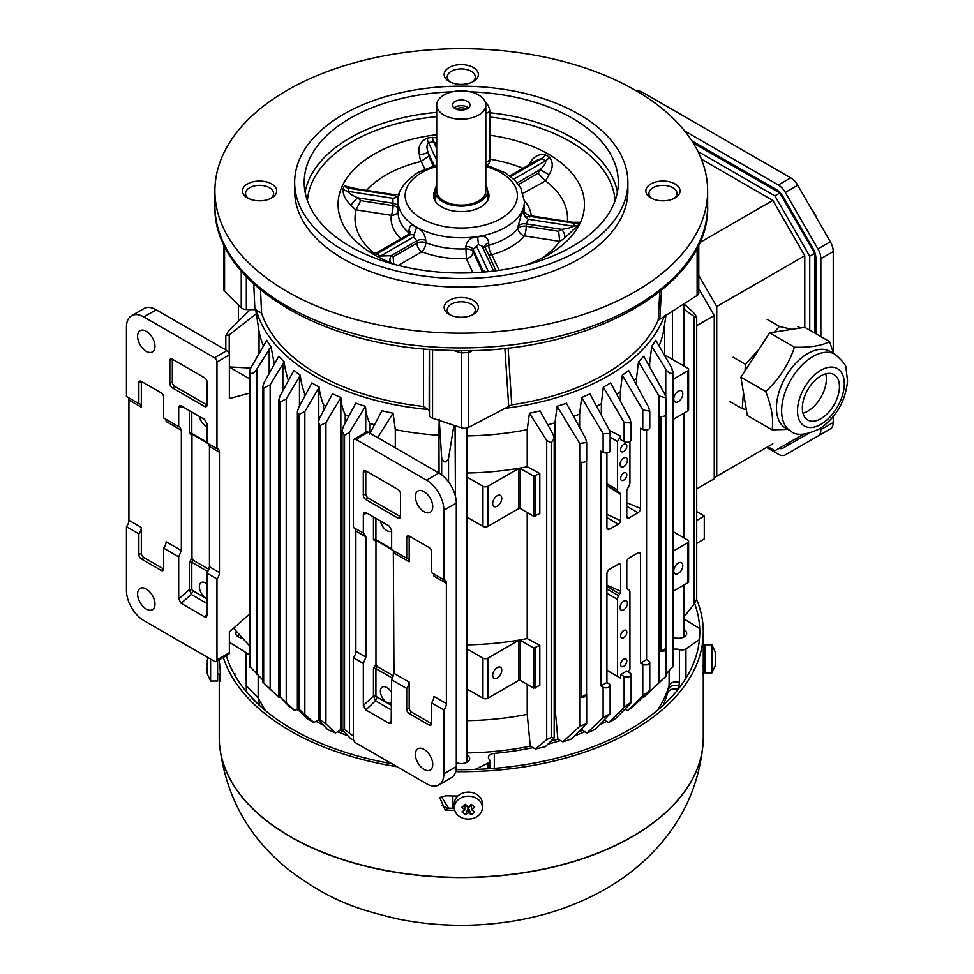 <?xml version="1.0" encoding="UTF-8"?>
<svg xmlns="http://www.w3.org/2000/svg" width="974" height="974" viewBox="0 0 974 974"><rect width="100%" height="100%" fill="white"/><g stroke="black" fill="none" stroke-linecap="round" stroke-linejoin="round"><path stroke-width="1.46" d="M216.971 659.897A3.506 2.021 60 0 1 216.24 661.504L228.647 654.345A3.506 2.021 -120 0 0 229.365 652.738L216.971 659.897L216.971 578.946L206.999 573.187L206.999 615.239L206.488 616.786L204.54 616.822L206.999 614.351M206.999 573.187L209.447 566.771L209.447 446.494L208.753 443.998M216.971 578.946A7.013 4.054 120 0 0 219.442 572.554L219.442 452.265A7.013 4.054 120 0 0 217.993 449.051A7.013 4.054 120 0 0 216.971 448.734L206.999 442.987L206.999 423.848L204.54 419.417L181.127 405.902L179.898 405.586L178.692 407.449L178.692 426.649L179.886 427.062L181.347 430.277L181.347 550.553L178.692 556.848L178.692 598.949L189.406 589.599L191.281 594.444L192.949 590.768L191.793 589.647L189.406 589.599L189.406 562.266A1.753 1.011 180 0 1 191.793 562.315L193.205 560.269L208.996 569.388M206.999 442.22L191.793 433.442L193.205 434.258L191.963 434.964L189.406 433.393L189.406 410.675M189.406 562.266L191.963 558.114L191.963 434.964M191.963 558.114L193.205 560.269M249.527 393.167L229.365 398.561L229.365 354.889A3.506 2.021 -120 0 0 226.893 350.603L156.205 309.793A24.557 14.172 -120 0 0 143.933 308.575L131.527 315.734A24.557 14.172 60 0 0 126.437 326.972L126.437 396.479L138.844 403.638L138.844 382.819A3.506 2.021 60 0 1 139.574 381.211A3.506 2.021 60 0 1 141.327 381.382L141.327 407.156L128.921 399.997L128.921 520.286A7.013 4.054 -60 0 1 126.437 526.678L126.437 590.451A24.557 14.172 60 0 0 143.799 620.523L214.487 661.334A3.506 2.021 60 0 0 216.24 661.504M128.921 520.286L141.327 527.445L141.327 553.22A3.506 2.021 -120 0 0 143.799 557.518L163.644 568.974L163.644 548.155A7.013 4.054 120 0 0 166.128 541.763L181.347 550.553M249.527 614.107L229.365 631.98L229.365 652.738M229.365 367.113L249.527 378.752M206.999 583.828A9.119 5.26 -120 0 0 201.253 582.549A9.119 5.26 -120 0 0 199.353 586.725A9.119 5.26 -120 0 0 206.999 598.462M199.5 416.507A9.119 5.26 -120 0 0 206.999 426.624M172.325 387.835L204.564 406.45L207.048 405.014L174.809 386.398L172.325 387.835A3.506 2.021 60 0 1 169.841 383.537L172.325 382.1A3.506 2.021 -120 0 0 174.809 386.398M204.564 406.45A3.506 2.021 60 0 0 206.318 406.621A3.506 2.021 60 0 0 207.048 405.014L207.048 382.1A3.506 2.021 60 0 0 204.564 377.802L172.325 359.187L172.325 382.1M206.999 603.527L191.281 594.444L181.127 603.308L204.54 616.822M216.971 448.734L216.971 362.06L229.365 354.889M181.347 430.277L166.128 421.474A7.013 4.054 120 0 0 165.458 419.003M138.844 382.819L141.327 381.382L161.16 392.839A3.506 2.021 60 0 1 163.644 397.136L163.644 417.956L178.692 426.649M178.692 556.848L163.644 548.155M163.644 568.974A3.506 2.021 60 0 1 162.914 570.581A3.506 2.021 60 0 1 161.16 570.399L163.644 568.974M141.327 527.445A7.013 4.054 -60 0 1 138.844 533.837L138.844 554.656A3.506 2.021 60 0 0 141.327 558.942L161.16 570.399M138.844 533.837L126.437 526.678M128.251 397.526A7.013 4.054 -60 0 1 128.921 399.997M138.844 403.638A7.013 4.054 -60 0 1 139.866 403.954A7.013 4.054 -60 0 1 141.327 407.156M131.527 315.734A24.557 14.172 60 0 1 143.799 316.952L214.487 357.762A3.506 2.021 60 0 1 216.971 362.06M146.283 351.31A12.272 7.086 60 0 1 138.259 340.498A12.272 7.086 60 0 1 140.146 330.661A12.272 7.086 60 0 1 152.419 337.747A12.272 7.086 60 0 1 152.419 351.918A12.272 7.086 60 0 1 146.283 351.31M169.841 360.623A3.506 2.021 60 0 1 170.572 359.016A3.506 2.021 60 0 1 172.325 359.187L169.841 360.623L169.841 383.537M181.127 603.308L178.692 598.949M146.283 609.067A12.272 7.086 60 0 1 138.259 598.243A12.272 7.086 60 0 1 140.146 588.406A12.272 7.086 60 0 1 152.419 595.491A12.272 7.086 60 0 1 152.419 609.675A12.272 7.086 60 0 1 146.283 609.067M229.219 353.83L229.219 334.922L225.834 335.543L228.342 331.306L250.221 309.598M250.659 368.184L266.742 340.279A206.123 118.998 -0 0 0 271.015 346.695L256.783 369.195C254.482 372.75 252.242 374.053 250.038 373.127L249.539 371.654L250.659 368.184M340.912 397.526L325.937 422.667L320.044 425.577L318.425 422.302L319.557 418.15L332.475 393.825L340.912 397.526C342.337 403.163 340.194 402.895 345.234 414.997A203.432 117.452 0 0 0 348.887 416.434M320.483 720.139L325.937 723.889L335.446 732.959A213.464 123.235 180 0 1 327.581 729.489L318.425 719.81L320.483 720.139L320.483 425.772M271.015 346.695L274.327 364.215M696.702 488.887L714.246 478.758L714.246 315.515L698.772 288.718M256.174 309.793A207.608 119.863 0 0 0 429.023 409.579M503.68 408.508A207.608 119.863 0 0 0 664.499 315.661M255.687 309.732L255.943 311.388A206.123 118.998 -0 0 0 256.332 313.652L259.06 331.404A203.432 117.452 0 0 0 263.455 345.953M284.189 361.817L270.151 384.852L263.394 388.358L262.822 386.629L263.942 382.94L278.771 356.241A206.123 118.998 0 0 0 284.189 361.817C284.578 366.492 285.93 372.652 288.231 380.298A203.432 117.452 0 0 0 288.438 380.481M300.333 375.27L286.234 398.914L279.708 402.238L278.832 400.01L279.964 396.126L293.929 370.388A206.123 118.998 0 0 0 300.333 375.27C300.674 380.25 302.074 386.301 304.545 393.411A203.432 117.452 -0 0 0 305.799 394.287M319.253 387.165L304.85 411.515L298.616 414.632L297.387 411.892L298.519 407.85L311.875 382.904L319.253 387.165C319.472 392.108 320.909 398.049 323.551 404.977A203.432 117.452 -0 0 0 325.961 406.231M365.433 406.268L349.532 432.346L344.528 435.195L342.02 431.226L343.14 426.989L355.778 403.151A206.123 118.998 0 0 0 365.433 406.268L365.725 408.52C365.311 410.772 366.638 415.728 369.694 423.41A203.432 117.452 0 0 0 374.734 424.822M369.475 434.258L381.954 410.748A206.123 118.998 0 0 0 393.082 413.219L395.31 429.631A203.432 117.452 -0 0 0 438.945 435.268L439.201 419.234L441.672 457.585C443.426 463.052 445.715 463.332 448.539 458.437L448.539 481.911M455.053 425.699L455.455 496.411M467.057 435.926A203.432 117.452 -0 0 0 527.226 429.631L529.442 413.219A206.123 118.998 0 0 0 540.01 410.894L553.049 434.258L554.182 438.531L551.211 443L546.694 440.455L529.442 413.219M547.79 424.822A203.432 117.452 0 0 0 555.01 422.765L557.091 406.268A206.123 118.998 0 0 0 566.466 403.248L585.557 438.361L586.677 442.525L579.713 443.413L557.091 406.268M573.637 416.434A203.432 117.452 0 0 0 579.615 414.06L581.612 397.526A206.123 118.998 0 0 0 589.927 393.886L608.908 429.193L610.126 433.491L603.113 433.625L581.612 397.526M596.563 406.231A203.432 117.452 0 0 0 601.348 403.699L603.32 387.141A206.123 118.998 -0 0 0 610.625 382.928L630.02 419.027L631.14 423.045L624.115 422.436L603.32 387.141M616.725 394.287A203.432 117.452 -0 0 0 620.328 391.743L622.301 375.197A206.123 118.998 0 0 0 628.607 370.4L648.647 407.339L649.768 411.198L642.767 409.896L622.301 375.197M634.086 380.481A203.432 117.452 0 0 0 636.509 378.18L638.518 361.646A206.123 118.998 -0 0 0 643.753 356.241L664.852 394.263L665.96 397.916L659.008 395.955L638.518 361.646M648.404 364.58A203.432 117.452 -0 0 0 649.658 362.852L651.752 346.367A206.123 118.998 -0 0 0 655.782 340.279L671.865 368.184L672.669 372.884C670.611 374.174 668.31 372.945 665.753 369.195L651.752 346.367M659.081 345.953A203.432 117.452 -0 0 0 663.915 328.871L666.082 314.675M233.614 628.218L249.527 645.786M250.732 368.062L229.365 366.93M259.06 331.404L259.06 353.562M256.332 313.652L229.219 334.922M664.852 677.271L644.009 697.092L643.242 696.678M627.682 710.582L642.767 695.862L648.647 691.357L633.709 706.053A213.464 123.235 180 0 1 627.682 710.582L624.967 709.121M608.689 722.538L624.115 707.453C629.545 702.911 631.517 701.779 630.02 704.044L615.641 718.52A213.464 123.235 180 0 1 608.689 722.538L604.245 720.139M587.078 732.959L603.113 717.643L610.126 713.759L594.944 729.489A213.464 123.235 180 0 1 587.078 732.959L582.355 730.415L582.196 728.54M578.799 731.876A207.121 119.583 -0 0 0 582.355 730.415M562.765 741.823L579.713 726.434L586.665 723.572L571.58 738.913A213.464 123.235 180 0 1 562.765 741.823L557.871 739.181L555.01 707.501L555.01 422.765M551.491 741.044A207.121 119.583 0 0 0 557.871 739.181M535.481 748.957L546.694 739.656L551.211 737.379L554.182 737.842L545.343 746.693A213.464 123.235 180 0 1 535.481 748.957L530.27 746.157L527.226 714.368L527.226 684.369M467.057 752.939A207.121 119.583 0 0 0 530.27 746.157M353.55 739.802A213.464 123.235 180 0 1 350.957 738.913L342.02 729.575L344.528 729.563L353.379 736.052M342.02 711.884L340.169 730.415A207.121 119.583 -0 0 0 343.737 731.876M340.169 730.415L335.446 732.959M318.474 720.029L313.835 722.538A213.464 123.235 180 0 1 306.895 718.52L298.519 710.095L297.387 708.622L299.018 709.23L313.835 722.538M297.63 709.096L294.842 710.582A213.464 123.235 180 0 1 288.828 706.053L280.049 696.86L294.842 710.582M279.295 696.678L278.515 697.092L263.942 683.139M696.702 511.594L704.275 515.964L696.702 520.493M684.065 304.058L693.305 312.301L696.69 316.964L694.194 316.611L694.194 604.05L696.702 599.107L696.702 316.964M714.246 315.515L696.702 325.645M694.194 316.611L684.065 309.294M684.065 616.786L694.194 604.05M664.694 355.693A203.432 117.452 0 0 0 664.706 355.607L664.706 323.709M664.706 354.926L687.583 368.135A3.506 2.021 180 0 1 688.606 369.572A3.506 2.021 180 0 1 687.583 371.009L672.997 379.422M672.997 419.514L687.583 411.101A3.506 2.021 0 0 0 688.606 409.664L688.606 369.572M678.281 401.653A6.404 3.701 -60 0 1 675.079 401.97A6.404 3.701 -60 0 1 675.079 394.58A6.404 3.701 -60 0 1 681.483 390.878A6.404 3.701 -60 0 1 682.457 396.004A6.404 3.701 -60 0 1 678.281 401.653M672.997 531.561L687.583 539.973A3.506 2.021 180 0 1 688.606 541.41A3.506 2.021 180 0 1 687.583 542.835L672.997 551.26M672.997 591.352L687.583 582.927A3.506 2.021 -0 0 0 688.606 581.502L688.606 541.41M678.281 573.479A6.404 3.701 -60 0 1 675.079 573.796A6.404 3.701 -60 0 1 675.079 566.405A6.404 3.701 -60 0 1 681.483 562.716A6.404 3.701 -60 0 1 682.457 567.842A6.404 3.701 -60 0 1 678.281 573.479M649.658 366.833L649.658 362.852M636.509 384.949L636.509 378.18M646.566 430.033L646.566 659.593L648.647 660.896A4.164 2.411 180 0 1 649.768 662.527A4.164 2.411 180 0 1 647.26 664.743A4.164 2.411 180 0 1 642.767 664.292L640.515 663.087L640.515 554.182A79.88 46.119 -60 0 1 640.49 554.267A3.506 2.021 120 0 0 639.772 552.66A3.506 2.021 120 0 0 638.019 552.842L629.18 557.944A3.506 2.021 120 0 0 626.781 561.438L626.781 587.675A5.26 3.032 120 0 0 627.792 589.221L628.827 589.818A5.26 3.032 -60 0 1 629.922 592.229L629.922 669.199L628.327 671.963M623.713 444.387A4.383 2.532 120 0 0 620.852 448.259A4.383 2.532 120 0 0 621.522 451.766A4.383 2.532 120 0 0 625.905 449.233A4.383 2.532 120 0 0 625.905 444.168A4.383 2.532 120 0 0 623.713 444.387M623.713 457.999A5.26 3.032 120 0 0 620.28 462.626A5.26 3.032 120 0 0 621.083 466.85A5.26 3.032 120 0 0 626.343 463.807A5.26 3.032 120 0 0 626.343 457.731A5.26 3.032 120 0 0 623.713 457.999M623.713 473.023A4.383 2.532 120 0 0 620.852 476.895A4.383 2.532 120 0 0 621.522 480.401A4.383 2.532 120 0 0 625.905 477.869A4.383 2.532 120 0 0 625.905 472.816A4.383 2.532 120 0 0 623.713 473.023M623.713 601.189A5.26 3.032 120 0 0 620.28 605.828A5.26 3.032 120 0 0 621.083 610.041A5.26 3.032 120 0 0 626.343 606.997A5.26 3.032 120 0 0 626.343 600.921A5.26 3.032 120 0 0 623.713 601.189M623.713 630.543A4.383 2.532 120 0 0 620.852 634.403A4.383 2.532 120 0 0 621.522 637.921A4.383 2.532 120 0 0 625.905 635.389A4.383 2.532 120 0 0 625.905 630.324A4.383 2.532 120 0 0 623.713 630.543M623.713 659.179A4.383 2.532 120 0 0 620.852 663.051A4.383 2.532 120 0 0 621.522 666.557A4.383 2.532 120 0 0 625.905 664.024A4.383 2.532 120 0 0 625.905 658.96A4.383 2.532 120 0 0 623.713 659.179M606.912 452.922L606.912 527.908A70.895 40.932 -60 0 1 606.936 527.823A3.506 2.021 120 0 0 607.666 529.43A3.506 2.021 120 0 0 609.42 529.259L618.259 524.158A3.506 2.021 120 0 0 620.645 520.652L620.645 494.415A5.26 3.032 120 0 0 619.647 492.868L618.612 492.272A5.26 3.032 -60 0 1 617.516 489.861L617.516 441.526L620.645 436.108L620.645 439.724L624.115 441.587A4.176 2.411 -0 0 0 628.632 442.038A4.176 2.411 -0 0 0 631.14 439.822L631.14 423.106M600.873 685.976L606.912 682.482L608.908 683.724A4.164 2.411 180 0 1 610.126 685.416A4.164 2.411 180 0 1 607.618 687.632A4.164 2.411 180 0 1 603.113 687.181L600.873 685.976L600.873 451.132L603.113 452.338A4.164 2.411 0 0 0 607.618 452.788A4.164 2.411 0 0 0 610.126 450.585L610.126 433.795M620.645 674.556L626.781 671.013L630.02 673.01A4.176 2.411 180 0 1 631.14 674.653A4.176 2.411 180 0 1 628.632 676.869A4.176 2.411 180 0 1 624.115 676.419L620.645 674.556L620.645 678.196L617.516 676.37L617.516 599.387A5.26 3.032 -60 0 1 618.612 595.723L619.647 593.921A5.26 3.032 120 0 0 620.645 591.218L620.645 564.981A3.506 2.021 120 0 0 620.012 564.08A3.506 2.021 120 0 0 618.259 564.25L609.42 569.352A3.506 2.021 120 0 0 606.936 573.649A70.895 40.932 -60 0 1 606.912 573.589L606.912 682.482M640.515 663.087L646.566 659.593M629.922 441.526L629.922 482.702A5.26 3.032 -60 0 1 628.827 486.367L627.792 488.169A5.26 3.032 120 0 0 626.781 490.872L626.781 517.109A3.506 2.021 120 0 0 627.426 518.022A3.506 2.021 120 0 0 629.18 517.839L638.019 512.75A3.506 2.021 120 0 0 640.49 508.452A79.88 46.119 -60 0 1 640.515 508.513L640.515 428.243L642.767 429.449A4.164 2.411 -0 0 0 647.26 429.899A4.164 2.411 -0 0 0 649.768 427.696L649.768 411.308M609.42 529.259L606.912 527.811M601.348 415.131L601.348 403.699M606.912 514.309L620.645 520.652M620.645 494.415L606.912 485.685M606.912 485.527L619.647 492.868M617.516 441.526L610.126 437.253M609.541 430.557L620.645 436.108M620.328 400.996L620.328 391.743M626.781 502.669L640.49 508.452M579.615 427.416L579.615 414.06M554.182 707.745A203.432 117.452 -0 0 0 555.01 707.501M467.057 517.182L482.97 526.374A3.506 2.021 -0 0 0 487.925 526.374L518.801 508.538L520.299 508.538L533.691 516.269L539.815 513.59L539.815 473.498L527.226 466.716L527.226 429.631M467.057 689.008L482.97 698.2A3.506 2.021 0 0 0 487.925 698.2L518.801 680.376L520.299 680.376L533.691 688.107L539.815 685.428L539.815 645.336L527.226 638.554L527.226 512.543M467.057 720.663A203.432 117.452 0 0 0 527.226 714.368M467.057 644.849A203.432 117.452 -0 0 0 527.226 638.554M467.057 473.011A203.432 117.452 0 0 0 527.226 466.716M539.815 645.336L533.691 648.014L520.299 640.283L518.801 640.283L487.925 658.107A3.506 2.021 180 0 1 482.97 658.107L467.057 648.915M497.227 678.014A6.404 3.701 -60 0 1 494.025 678.33A6.404 3.701 -60 0 1 494.025 670.94A6.404 3.701 -60 0 1 500.429 667.239A6.404 3.701 -60 0 1 501.415 672.364A6.404 3.701 -60 0 1 497.227 678.014M539.815 473.498L533.691 476.176L520.299 468.445L518.801 468.445L487.925 486.269A3.506 2.021 180 0 1 482.97 486.269L467.057 477.09M497.227 506.176A6.404 3.701 -60 0 1 494.025 506.492A6.404 3.701 -60 0 1 494.025 499.102A6.404 3.701 -60 0 1 500.429 495.413A6.404 3.701 -60 0 1 501.415 500.539A6.404 3.701 -60 0 1 497.227 506.176M453.933 425.334L448.539 458.437M439.067 473.096L438.945 435.268M441.672 474.849L441.672 457.585M437.63 472.268A203.432 117.452 0 0 0 438.945 472.353M395.31 429.631L395.31 447.833M393.082 413.219L377.62 437.618M250.659 667.385L262.81 679.937M249.527 666.666L249.527 371.654M279.964 697.335L279.708 402.238M551.211 737.379L551.211 443.012M586.555 460.495L586.555 694.231A4.139 2.386 180 0 1 586.677 694.791A4.139 2.386 180 0 1 581.588 697.116L581.588 462.273A4.139 2.386 -0 0 0 586.677 459.947L586.677 442.878M581.588 697.116L586.555 694.231M620.645 678.196L606.912 670.27M617.516 676.37L606.912 670.246M631.14 674.653L631.14 702.595L630.02 704.044M640.49 554.267L638.481 552.623M649.768 662.527L649.768 690.091L648.647 691.357M606.912 585.155L620.645 591.218M620.645 564.981L619.074 563.934M664.962 677.21L665.96 676.248L665.96 649.013A4.139 2.386 180 0 1 660.871 651.338L660.871 416.495A4.139 2.386 0 0 0 665.96 414.169L665.96 397.916M665.851 414.717L665.851 648.453A4.139 2.386 180 0 1 665.96 649.013M660.871 651.338L665.851 648.453M665.753 674.544L671.865 667.385M672.644 667.251L672.644 372.884M696.702 543.407L704.275 538.878L704.275 515.964M436.717 185.486A26.31 15.182 0 0 0 434.964 190.941A26.31 15.182 0 0 0 442.659 201.679A26.31 15.182 0 0 0 471.331 204.966A26.31 15.182 0 0 0 487.572 190.941A26.31 15.182 0 0 0 485.819 185.486M436.717 105.022L436.717 190.941A24.557 14.172 0 0 0 443.901 200.961A24.557 14.172 0 0 0 470.661 204.041A24.557 14.172 0 0 0 485.819 190.941L485.819 105.022A24.557 14.172 0 0 0 461.262 90.85A24.557 14.172 0 0 0 436.717 105.022A24.557 14.172 0 0 0 443.901 115.042A24.557 14.172 0 0 0 470.661 118.122A24.557 14.172 0 0 0 485.819 105.022M455.065 101.442A8.766 5.065 180 0 1 464.622 100.346A8.766 5.065 180 0 1 470.028 105.022A8.766 5.065 180 0 1 461.262 110.086A8.766 5.065 180 0 1 452.496 105.022A8.766 5.065 180 0 1 455.065 101.442M468.494 107.883A8.766 5.065 0 0 0 455.065 107.164A8.766 5.065 0 0 0 454.03 107.883M465.901 109.319A5.26 3.032 0 0 0 457.549 108.601A5.26 3.032 0 0 0 456.623 109.319M715.233 651.935L715.233 665.692L715.756 661.65M711.933 672.851L704.908 672.851L704.908 644.788L711.933 644.788L711.933 672.851L715.306 665.51M715.33 660.202L715.306 658.814M715.233 657.499L715.756 655.977M572.59 222.242L579.53 222.255A121.726 70.286 180 0 1 578.106 225.335L564.287 238.387A7.013 3.908 55.6 0 0 561.511 229.34C567.063 228.707 571.008 227.66 573.345 226.212A116.77 67.413 0 0 0 574.709 223.253L573.796 222.474M529.418 217.019L529.661 216.289L525.607 217.251L528.285 219.247L526.228 223.886A7.013 4.054 0 0 0 518.095 226.029L522.247 211.273L524.207 210.761M578.106 225.335L573.345 226.212L528.285 219.247M518.095 226.029L518.095 228.403A7.013 4.054 -0 0 1 526.228 226.26L558.674 231.276L561.511 229.34L526.228 223.886L526.228 226.26A7.013 1.485 -81.2 0 1 524.414 235.903A7.013 5.15 40 0 1 518.095 228.403A63.14 36.452 180 0 1 488.765 245.338A7.013 2.496 -105.6 0 0 491.821 254.713L499.09 270.358M558.674 231.276L559.648 241.345L524.414 235.903A70.152 40.506 180 0 1 491.821 254.713A7.013 5.527 155.1 0 1 488.449 254.47M470.186 91.812A157.058 90.679 180 0 1 618.32 182.345A157.058 90.679 180 0 1 521.37 266.121A157.058 90.679 180 0 1 350.214 246.471A157.058 90.679 180 0 1 304.205 182.345A157.058 90.679 180 0 1 350.214 118.231A157.058 90.679 180 0 1 452.338 91.812M627.877 182.345L627.877 190.941A166.603 96.195 180 0 1 461.262 287.123A166.603 96.195 180 0 1 294.659 190.941L294.659 182.345A166.603 96.195 0 0 0 461.262 278.54A166.603 96.195 0 0 0 627.877 182.345A166.603 96.195 0 0 0 579.08 114.335A166.603 96.195 0 0 0 397.514 93.48A166.603 96.195 0 0 0 294.659 182.345M396.868 265.05A123.187 71.114 180 0 1 374.162 254.713A123.187 71.114 180 0 1 374.162 154.136A123.187 71.114 180 0 1 436.717 134.729M489.788 135.24A123.187 71.114 180 0 1 579.786 185.048A123.187 71.114 180 0 1 548.374 254.713A123.187 71.114 180 0 1 525.668 265.05M366.626 190.38A106.251 61.338 180 0 1 386.142 174.882A106.251 61.338 180 0 1 420.646 161.574L419.38 154.72C417.736 146.964 420.318 141.437 427.099 138.15A121.726 70.286 180 0 1 432.432 137.334L436.717 137.918M352.466 188.189L349.191 188.359A7.013 5.503 26.9 0 1 344.431 185.888L357.032 188.895M373.943 253.191A106.251 61.338 180 0 1 355.936 210.226L351.103 205.404C345.502 200.06 342.799 194.581 342.994 188.968A121.726 70.286 180 0 1 344.431 185.888M377.681 252.193L376.841 253.861A7.013 4.139 -58.9 0 1 373.261 254.165C369.243 251.535 369.316 251.365 373.48 253.617M564.287 238.387L559.441 241.698A106.251 61.338 180 0 1 541.934 258.171M518.545 184.488L538.098 173.202L540.168 169.622C544.283 165.763 546.134 162.792 545.683 160.71A7.013 4.139 121.1 0 0 549.275 157.058C553.293 161.964 553.208 167.869 549.044 174.784L545.525 180.896A106.251 61.338 180 0 1 567.367 221.427M528.663 165.02L529.539 163.522C533.509 156.534 538.792 153.624 545.367 154.805A121.726 70.286 180 0 1 549.275 157.058M489.788 159.164A106.251 61.338 180 0 1 522.965 168.319M529.661 216.289L574.709 223.253A7.013 5.564 -157.1 0 0 579.53 222.255M525.607 217.239L522.247 211.273M482.641 272.184A7.013 6.781 45.7 0 0 482.605 269.871L485.417 271.941M485.052 247.652L478.49 244.437L473.145 249.502L473.145 251.876L481.85 270.602L481.874 272.245M472.926 272.769L466.376 258.646L465.864 246.507C466.923 240.335 470.832 237.181 477.601 237.047C484.2 235.124 487.925 237.096 488.765 242.964L488.765 245.338A7.013 4.054 180 0 0 485.247 247.579M478.502 244.425L477.601 237.047M495.462 270.845L495.255 269.153L496.302 270.735M408.922 234.125A7.013 4.736 130.4 0 0 409.031 233.005L409.031 230.631C409.445 224.945 411.978 223.947 416.616 227.612C421.754 229.596 424.822 233.821 425.796 240.31L425.796 242.684A7.013 4.054 0 0 0 416.896 243.171L416.896 240.797L413.573 236.986L414.181 234.49L409.823 234.819L376.841 253.861A116.77 67.413 0 0 0 380.591 256.028L391.073 255.712L393.143 256.88L416.896 243.171A7.013 4.054 -120 0 0 421.864 251.767A70.152 40.506 180 0 0 466.376 258.646A7.013 5.527 -24.9 0 0 473.145 251.876A7.013 4.054 0 0 0 465.864 248.881A63.14 36.452 180 0 1 425.796 242.684A7.013 3.214 -68.6 0 1 421.864 251.767L398.232 265.403M409.823 234.819L408.544 234.369L410.249 232.908M416.616 227.612L414.169 234.478M393.143 256.88L393.679 263.881M425.796 240.31A7.013 4.054 180 0 0 416.896 240.797L391.073 255.712A7.013 5.722 -60.4 0 0 390.671 262.712M413.573 236.986L380.591 256.028A7.013 3.957 -61.1 0 1 377.559 256.6M360.672 200.644L393.119 205.66L392.863 198.294L396.917 197.345L394.239 195.336L349.191 188.359A116.77 67.413 0 0 0 347.815 191.318C348.948 193.327 352.296 195.494 357.835 197.832L360.672 200.644L355.936 210.226M398.196 210.834A7.013 5.71 7.2 0 1 391.304 215.303L356.058 209.848M351.991 188.104L395.237 194.8L399.182 194.057M394.239 195.336L395.261 194.812M398.135 206.281A7.013 4.054 180 0 0 393.119 203.286L357.835 197.832A7.013 1.802 -45.2 0 0 351.103 205.404M392.863 198.294L347.815 191.318A7.013 5.564 22.9 0 1 342.994 188.968M436.717 143.933L433.613 141.79A116.77 67.413 -0 0 0 428.487 142.581C426.649 144.347 426.502 147.573 428.024 152.273L428.791 156.29L420.646 161.574M434.221 165.629L428.024 152.273A7.013 1.071 -10.7 0 1 419.38 154.72M436.717 160.296L428.487 142.581A7.013 1.607 80.4 0 1 427.099 138.15M436.717 148.474L433.613 141.79A7.013 1.351 82 0 1 432.432 137.334M545.525 180.896L523.123 193.302M513.748 179.155L545.683 160.71A116.77 67.413 -0 0 0 541.934 158.543L537.709 159.809L509.84 175.892M538.098 173.202L545.099 180.604M530.404 164.022L529.539 163.522M510.717 176.574L541.934 158.543A7.013 3.957 118.9 0 0 545.367 154.805M517.255 182.856L540.168 169.622L549.044 174.784M652.044 198.562A14.026 8.096 180 0 1 648.915 193.461A14.026 8.096 180 0 1 662.941 185.364A14.026 8.096 180 0 1 676.979 193.461A14.026 8.096 180 0 1 673.85 198.562M675.055 197.929L675.055 197.929A17.118 9.886 0 0 0 675.055 183.952A17.118 9.886 0 0 0 650.839 183.952A17.118 9.886 0 0 0 650.839 197.929A17.118 9.886 0 0 0 675.055 197.929L675.055 197.929M450.365 82.12A14.026 8.096 180 0 1 447.236 77.019A14.026 8.096 180 0 1 455.893 69.531A14.026 8.096 180 0 1 471.185 71.297A14.026 8.096 180 0 1 475.3 77.019A14.026 8.096 180 0 1 472.171 82.12M473.364 67.51A17.118 9.886 0 0 0 449.16 67.51A17.118 9.886 0 0 0 449.16 81.487A17.118 9.886 0 0 0 473.364 81.487A17.118 9.886 0 0 0 473.364 67.51M248.687 198.562A14.026 8.096 180 0 1 245.558 193.461A14.026 8.096 180 0 1 249.661 187.726A14.026 8.096 180 0 1 264.952 185.973A14.026 8.096 180 0 1 273.609 193.461A14.026 8.096 180 0 1 270.492 198.562M247.481 183.952A17.118 9.886 0 0 0 247.481 197.929A17.118 9.886 0 0 0 271.685 197.929A17.118 9.886 0 0 0 271.685 183.952A17.118 9.886 0 0 0 247.481 183.952M450.365 314.992A14.026 8.096 180 0 1 447.236 309.902A14.026 8.096 180 0 1 461.262 301.794A14.026 8.096 180 0 1 475.3 309.902A14.026 8.096 180 0 1 472.171 314.992M449.16 314.371A17.118 9.886 0 0 0 473.364 314.371A17.118 9.886 0 0 0 473.364 300.394A17.118 9.886 0 0 0 449.16 300.394A17.118 9.886 0 0 0 449.16 314.371L449.16 314.371M287.062 90.363A246.361 142.241 0 0 0 214.901 190.941A246.361 142.241 0 0 0 461.262 333.181A246.361 142.241 0 0 0 707.635 190.941A246.361 142.241 0 0 0 635.474 90.363A246.361 142.241 0 0 0 287.062 90.363M698.772 244.389L698.772 293.04A6.161 3.555 180 0 1 697.116 295.463L658.156 320.312L659.8 291.725M508.111 347.901L511.74 404.843L468.689 427.343A6.161 3.555 180 0 1 461.408 427.817L432.566 418.199A6.161 3.555 180 0 1 429.485 415.253L429.181 410.322L423.483 406.475A203.249 117.343 180 0 1 261.556 312.995L254.908 309.695L246.349 309.525A6.136 3.543 180 0 1 241.248 307.747L224.58 291.092A6.161 3.555 180 0 1 223.752 289.315L223.752 244.389M658.156 320.312A203.249 117.343 180 0 1 511.74 404.843M470.125 350.433A7.013 3.908 -118.3 0 0 469.931 351.943L468.689 352.576A7.013 4.115 64.4 0 1 469.212 350.445M468.689 427.343L468.689 352.576L461.408 352.88L456.769 351.541A7.013 2.861 108.4 0 0 456.696 350.494M461.408 427.817L461.408 352.88A7.013 3.239 103.6 0 0 460.726 350.518M487.56 190.575A27.71 15.998 180 0 1 488.985 195.628A27.71 15.998 180 0 1 461.262 211.626A27.71 15.998 180 0 1 433.552 195.628A27.71 15.998 180 0 1 434.964 190.575M487.572 197.357A27.71 15.998 180 0 1 488.351 199.013M434.173 199.013A27.71 15.998 180 0 1 434.964 197.357M393.338 550.566L393.959 673.302L391.645 679.791L391.183 723.378L389.223 723.451L365.81 709.936L363.339 705.493L363.339 663.452L365.871 657.085L365.871 536.796L363.339 533.241L363.339 514.114L364.519 512.214L365.81 512.519L389.223 526.033L391.645 530.404L391.645 549.592L406.706 558.285L406.706 537.465A3.506 2.021 60 0 1 407.424 535.858A3.506 2.021 60 0 1 409.177 536.029L429.023 547.485A3.506 2.021 60 0 1 431.506 551.783L431.506 572.602L443.901 579.761A7.013 4.054 -60 0 1 444.935 580.078A7.013 4.054 -60 0 1 446.384 583.292L446.384 703.569A7.013 4.054 -60 0 1 443.901 709.961L443.901 773.733A24.557 14.172 60 0 1 438.824 784.971A24.557 14.172 60 0 1 426.539 783.753L355.863 742.943A3.506 2.021 60 0 1 353.379 738.657L353.379 657.694A7.013 4.054 120 0 0 355.863 651.302L355.863 531.025A7.013 4.054 120 0 0 355.193 528.541M365.81 709.936L375.465 700.781L373.456 695.911L375.915 695.923L377.133 697.104L375.465 700.781L391.645 710.119M424.067 511.691A12.272 7.086 60 0 1 416.044 500.867A12.272 7.086 60 0 1 417.919 491.03A12.272 7.086 60 0 1 430.204 498.128A12.272 7.086 60 0 1 430.204 512.3A12.272 7.086 60 0 1 424.067 511.691M424.067 769.436A12.272 7.086 60 0 1 416.044 758.624A12.272 7.086 60 0 1 417.919 748.787A12.272 7.086 60 0 1 430.204 755.873A12.272 7.086 60 0 1 430.204 770.044A12.272 7.086 60 0 1 424.067 769.436M365.774 499.516L368.257 498.091L400.497 516.707A3.506 2.021 60 0 1 399.778 518.302A3.506 2.021 60 0 1 398.025 518.131L365.774 499.516A3.506 2.021 60 0 1 363.302 495.218L363.302 472.317A3.506 2.021 60 0 1 364.02 470.71A3.506 2.021 60 0 1 365.774 470.88L398.025 489.496A3.506 2.021 60 0 1 400.497 493.794L400.497 516.707L398.025 518.131M391.645 530.903A9.119 5.26 60 0 1 391.414 531.049A9.119 5.26 60 0 1 385.022 529.223A9.119 5.26 60 0 1 380.554 521.029M373.456 516.938L373.456 539.73L375.964 541.191L377.194 540.485L375.915 539.742L391.645 548.825M368.257 498.091A3.506 2.021 60 0 1 365.774 493.794L365.774 470.88L363.302 472.317M375.964 541.191L375.964 664.341L373.456 668.602L373.456 695.911L363.339 705.493M364.276 533.509L353.379 527.494L353.379 440.808A3.506 2.021 60 0 1 354.11 439.201A3.506 2.021 60 0 1 355.863 439.384L426.539 480.182A24.557 14.172 60 0 1 443.901 510.254L443.901 579.761M354.11 439.201L366.504 432.042A3.506 2.021 60 0 1 368.257 432.213L438.945 473.023A24.557 14.172 60 0 1 456.307 503.095L456.307 766.575A24.557 14.172 60 0 1 451.218 777.812L438.824 784.971M433.32 573.649A7.013 4.054 -60 0 1 433.978 576.133L446.384 583.292M446.384 703.569L433.978 696.41A7.013 4.054 -60 0 1 431.506 702.802L431.506 723.621A3.506 2.021 60 0 1 430.776 725.228A3.506 2.021 60 0 1 429.023 725.046L409.177 713.589A3.506 2.021 60 0 1 406.706 709.303L406.706 688.484A7.013 4.054 120 0 0 409.177 682.092L393.959 673.302M406.706 688.484L391.645 679.791M429.023 725.046L431.506 723.621L411.661 712.164A3.506 2.021 60 0 1 409.177 707.867L409.177 682.092M393.959 553.013L409.177 561.803A7.013 4.054 120 0 0 407.729 558.601A7.013 4.054 120 0 0 406.706 558.285M409.177 561.803L409.177 536.029L406.706 537.465M363.339 663.452L353.379 657.694M443.901 709.961L431.506 702.802M393.545 675.932L377.194 666.496L375.964 664.341M377.194 666.496L375.915 668.614A1.753 1.011 0 0 0 373.456 668.602M391.645 702.729A9.119 5.26 60 0 1 391.414 702.875A9.119 5.26 60 0 1 382.295 697.615A9.119 5.26 60 0 1 382.295 687.084A9.119 5.26 60 0 1 391.645 692.758M207.304 660.116L207.304 673.874L206.78 669.832M217.616 660.713L217.616 681.021L210.603 681.021L210.603 659.081M206.78 664.158L207.304 665.68M207.218 666.995L207.206 668.383M455.649 771.664A242.015 139.732 0 0 0 632.394 730.78A242.015 139.732 0 0 0 703.277 631.98A242.015 139.732 0 0 0 696.654 599.497M223.302 657.426A242.015 139.732 0 0 0 396.966 766.684M703.143 665.826A242.015 139.732 180 0 1 703.277 670.636A242.015 139.732 180 0 1 703.252 672.803L703.265 658.083A242.015 139.732 -0 0 0 703.277 656.318L703.277 631.98M702.911 673.01L703.07 674.434M219.32 659.727A242.015 139.732 -0 0 0 219.637 664.207C220.55 670.124 220.842 687.06 219.747 679.584A242.015 139.732 180 0 1 219.32 674.008M220.209 681.118L219.747 679.584L220.514 679.134M454.712 810.319A242.015 139.732 180 0 1 445.264 810.064L439.7 797.511L445.909 795.77A242.015 139.732 0 0 0 457.792 796.026M441.49 796.683L448.576 808.14A238.508 137.699 -0 0 0 454.347 808.286M445.264 810.064L448.576 808.14M456.088 769.643A238.508 137.699 0 0 0 629.922 729.343A238.508 137.699 0 0 0 699.77 631.98A238.508 137.699 0 0 0 694.62 603.49M226.321 655.685A238.508 137.699 0 0 0 391.816 763.713M811.586 209.264A14.026 8.096 60 0 1 812.645 210.518A14.026 8.096 60 0 1 814.483 213.257A14.026 8.096 60 0 1 815.932 216.216A14.026 8.096 60 0 1 816.492 217.762M814.702 333.023L814.702 253.362L779.857 193.01L693.208 142.983M699.515 242.757L772.845 200.425L701.414 159.176M772.845 200.425L804.78 255.736L716.73 306.567L698.772 275.459M804.78 327.313L804.78 255.736M714.246 477.686L772.845 443.852M803.684 434.148L774.902 450.767L767.889 446.713M809.735 330.162L809.735 256.223L774.902 195.884L697.944 151.457M716.73 476.249L716.73 306.567M774.902 195.884L779.857 193.01M814.702 253.362L809.735 256.223M316.039 721.344A210.445 121.507 -0 0 0 323.258 725.131M337.686 731.754A210.445 121.507 -0 0 0 347.633 735.674M474.947 769.448L488.011 763.129A5.26 3.032 -0 0 0 489.885 760.804A5.26 3.032 -0 0 0 489.24 759.343A7.013 4.054 180 0 1 488.388 757.407A7.013 4.054 180 0 1 494.305 753.401A210.445 121.507 -0 0 0 533.009 747.63M548.216 744.051A210.445 121.507 -0 0 0 560.44 740.569M574.904 735.674A210.445 121.507 -0 0 0 584.838 731.754M599.278 725.131A210.445 121.507 -0 0 0 606.485 721.344M622.885 711.227A210.445 121.507 -0 0 0 625.478 709.401M672.997 649.463A7.013 4.054 180 0 1 679.389 649.561A5.26 3.032 -0 0 0 685.939 648.842L699.405 639.577M699.77 632.686A238.508 137.699 -0 0 0 699.624 628.547L684.065 618.916M229.365 642.268L245.874 652.483A52.608 30.377 180 0 1 249.527 655.015M297.058 709.401A210.445 121.507 -0 0 0 299.651 711.227M456.307 762.63A8.413 4.858 -0 0 0 465.085 763.032A8.413 4.858 -0 0 0 469.687 758.697A8.413 4.858 -0 0 0 467.057 755.167M672.997 637.191A8.413 4.858 -0 0 0 681.91 637.787A8.413 4.858 -0 0 0 686.694 633.404A8.413 4.858 -0 0 0 684.065 629.874M236.487 631.529A8.413 4.858 -0 0 0 235.83 633.404A8.413 4.858 -0 0 0 242.234 638.128M452.849 795.965L452.849 808.25M441.989 805.279L446.238 807.568M668.274 691.406L663.428 705.042M679.389 649.561L679.389 682.336L678.647 689.409C673.411 688.204 669.881 689.129 668.03 692.173L669.101 685.246A210.445 121.507 180 0 1 657.243 710.46M258.171 675.786L258.171 698.017L259.754 705.639M258.914 704.872L248.662 694.389M679.28 687.814L679.28 686.232C674.166 684.625 670.709 685.367 668.894 688.448M787.783 429.376L772.114 429.838C773.782 419.27 771.639 406.499 765.698 391.524L765.978 391.268C779.346 378.813 788.843 364.13 794.467 347.207C810.076 347.621 821.788 345.758 829.592 341.631L833.574 353.428M772.114 429.838L747.314 415.521L740.897 377.206L769.594 332.84L804.804 327.313L829.592 341.631M790.791 431.117L785.641 428.146A44.329 25.592 -60 0 1 778.348 394.373A44.329 25.592 -60 0 1 829.97 351.346L835.132 354.329C842.997 361.33 846.649 366.078 846.077 368.586L847.563 381.102C845.383 401.385 836.216 417.213 820.059 428.584C805.9 435.281 796.135 436.133 790.791 431.117A44.329 25.592 -60 0 1 783.51 397.355A44.329 25.592 -60 0 1 835.132 354.329M803.465 400.046A26.237 15.146 -60 0 1 834.012 374.588A26.237 15.146 -60 0 1 834.024 404.88A26.237 15.146 -60 0 1 807.787 420.025A26.237 15.146 -60 0 1 803.465 400.046M802.99 413.219A26.237 15.146 120 0 0 820.924 397.319A26.237 15.146 120 0 0 825.721 373.833M765.698 391.524L740.897 377.206M794.467 347.207L769.594 332.84M800.47 327.994L797.816 326.46M791.874 329.346L779.431 326.46L767.122 319.362M758.929 349.337L745.475 364.349L745 370.863M743.442 392.388L742.261 408.703L729.952 401.605M745.475 364.349L733.179 357.239M779.431 326.46L774.391 332.085M742.261 408.703L746.34 409.652M465.45 814.739L468.348 812.706L468.348 807.726L465.45 814.739L461.98 811.902L464.878 809.869L461.98 807.166L465.45 804.329L468.348 807.032L471.246 804.329L474.715 807.166L471.818 804.889L468.348 807.726L464.878 804.889L464.878 809.869M458.425 799.52A14.026 11.457 180 0 0 454.322 807.629A14.026 11.457 180 0 0 468.348 819.085A14.026 11.457 180 0 0 482.373 807.629A14.026 11.457 180 0 0 473.717 797.036A14.026 11.457 180 0 0 458.425 799.52M468.348 812.706L471.246 814.739L474.715 811.902L471.818 809.869L474.715 807.166M465.499 804.378L461.98 807.166M471.246 814.739L468.348 807.726M471.197 804.378L471.818 809.869M482.373 807.629L482.373 803.574A14.026 11.457 180 0 0 473.717 792.994A14.026 11.457 180 0 0 458.425 795.478A14.026 11.457 180 0 0 454.322 803.574L454.322 807.629M691.82 140.804L776.302 189.577L691.82 140.804M781.83 194.751A5.26 3.032 60 0 1 782.414 197.405L782.414 197.405M812.146 248.93L812.182 248.954A5.26 3.032 60 0 1 814.179 250.781M815.895 258.22L815.895 333.717L815.895 258.22A14.026 8.096 -120 0 0 812.998 248.443L783.266 196.955A14.026 8.096 -120 0 0 776.254 189.553M794.991 217.263A8.766 5.065 -120 0 0 793.493 216.63M801.066 229.742A8.766 5.065 -120 0 0 801.261 228.123M790.681 443.706A14.026 8.096 60 0 1 786.395 444.132M778.957 448.417A14.026 8.096 -120 0 0 783.266 447.991L808.286 433.54M820.863 428.061L820.863 429.644A14.026 8.096 60 0 1 817.953 436.06L785.324 454.907A14.026 8.096 60 0 1 778.311 454.213L766.611 447.456M684.625 130.918L778.311 185.011A14.026 8.096 60 0 1 785.324 192.414L817.953 248.93A14.026 8.096 60 0 1 820.863 258.707L820.863 336.59M636.899 91.191A14.026 8.096 60 0 1 642.682 92.384L640.746 93.492M778.311 185.011L790.705 177.84L642.682 92.384M790.705 177.84A14.026 8.096 60 0 1 797.718 185.255L830.359 241.771A14.026 8.096 60 0 1 833.257 251.548L820.863 258.707M820.863 429.644L833.257 422.485L833.257 416.604M833.257 352.344L833.257 251.548M833.257 422.485A14.026 8.096 60 0 1 830.359 428.901L817.953 436.06M797.718 447.748L797.718 447.748A14.026 8.096 60 0 1 797.694 447.76L785.324 454.907M485.819 165.41L487.974 164.168A8.766 5.065 -120 0 0 489.788 160.15L489.788 111.462A8.766 5.065 -120 0 0 485.222 101.929M191.793 412.051L191.793 433.442A1.753 1.011 -0 0 0 189.406 433.393M191.793 589.647L191.793 562.315L208.01 571.677M209.447 566.771L219.442 572.554M219.442 452.265L209.447 446.494M206.999 598.876L192.949 590.768M182.881 406.913L178.692 407.449M141.327 558.942L143.799 557.518M138.844 554.656L141.327 553.22M156.205 309.793L143.799 316.952M226.893 350.603L214.487 357.762M325.937 422.667L325.937 723.889M269.201 348.923L269.201 373.444M687.583 371.009L687.583 411.101M687.583 542.835L687.583 582.927M665.753 396.333L665.753 369.195M659.008 682.847L659.008 395.955M606.912 517.608L618.259 524.158M606.912 483.749L617.516 489.861M624.115 441.587L624.115 422.436M626.781 516.463L629.18 517.839M626.781 506.261L638.019 512.75M642.767 429.449L642.767 409.896M603.113 452.338L603.113 433.625M603.113 717.643L603.113 687.181M579.713 726.434L579.713 443.413M546.694 739.656L546.694 440.455M535.176 648.014L535.176 688.107M482.97 658.107L482.97 698.2M487.925 658.107L487.925 698.2M518.801 640.283L518.801 680.376M520.299 640.283L520.299 680.376M533.691 648.014L533.691 688.107M535.176 476.176L535.176 516.269M482.97 486.269L482.97 526.374M487.925 486.269L487.925 526.374M518.801 468.445L518.801 508.538M520.299 468.445L520.299 508.538M533.691 476.176L533.691 516.269M365.725 408.52L365.725 432.493M349.532 432.346L349.532 732.558M369.694 423.41L369.694 433.053M340.839 397.66L340.839 722.757M345.234 414.997L345.234 423.166M318.79 387.859L318.79 420.013M304.85 411.515L304.85 713.747M323.551 404.977L323.551 410.724M299.456 376.512L299.456 406.109M304.545 393.411L304.545 396.625M282.862 363.57L282.862 390.769M256.783 369.195L256.783 674.544M250.038 373.127L250.038 667.494M249.868 372.884L249.868 667.251M270.151 384.852L270.151 689.154M263.662 388.614L263.662 682.981M263.394 388.358L263.394 682.725M286.234 398.914L286.234 702.181M280.049 402.493L280.049 696.86M299.018 414.863L299.018 709.23M298.616 414.632L298.616 708.999M320.044 425.577L320.044 719.944M344.528 435.195L344.528 729.563M344.078 435.049L344.078 729.416M624.115 707.453L624.115 676.419M642.767 695.862L642.767 664.292M606.912 593.263L617.516 599.387M606.912 588.966L618.612 595.723M606.912 586.579L619.647 593.921M481.85 270.602L482.605 269.871L473.145 249.502A7.013 4.054 0 0 0 465.864 246.507M305.118 192.134A157.058 90.679 180 0 1 350.214 137.797A157.058 90.679 180 0 1 436.717 112.351M489.788 112.74A157.058 90.679 180 0 1 617.406 192.134M307.431 200.62A153.977 88.902 180 0 1 352.381 141.559A153.977 88.902 180 0 1 436.717 116.661M489.788 117.063A153.977 88.902 180 0 1 615.105 200.62M374.673 255.005A121.726 70.286 180 0 1 373.261 254.165M476.846 246.775L488.4 271.661M493.611 271.076L481.972 245.984M484.808 246.568A7.013 4.054 180 0 1 488.765 242.964M409.579 233.553A7.013 4.054 0 0 0 409.031 233.005A63.14 36.452 180 0 1 398.135 212.563M410.224 232.567A7.013 4.054 0 0 0 409.031 230.631M400.838 238.825A70.152 40.506 180 0 1 391.304 215.303A7.013 1.485 -81.2 0 0 393.119 205.66A7.013 4.054 0 0 1 398.135 208.655M424.774 169.013L421.267 161.453M428.791 156.29L433.26 165.921M524.402 211.37L524.402 201.35A63.14 36.452 180 0 1 461.262 237.802A63.14 36.452 180 0 1 398.135 201.35L398.135 212.527M524.389 200.583A70.152 40.506 180 0 1 531.293 215.851M707.635 190.941L707.635 205.684A246.361 142.241 180 0 1 461.262 347.925A246.361 142.241 180 0 1 214.901 205.684L214.901 190.941M697.116 247.773L697.116 295.463M661.456 290.386L659.824 318.547M472.853 350.36L469.931 351.943M508.684 405.805L504.873 348.254M456.769 351.541L453.507 350.457M432.566 418.199L432.566 349.544M429.485 415.253L429.485 349.325M429.278 349.313L429.181 410.322M423.483 406.475L423.556 348.826M260.545 289.948L261.556 312.995M254.908 309.695L253.776 284.067M246.349 276.786L246.349 309.525M241.248 307.747L241.248 271.137M224.58 291.092L224.58 246.118M485.819 166.493A56.115 32.398 180 0 1 508.708 212.941A56.115 32.398 180 0 1 426.21 220.928A56.115 32.398 180 0 1 421.584 172.715A56.115 32.398 180 0 1 436.717 166.493M375.915 518.351L375.915 539.742A1.753 1.011 180 0 0 373.456 539.73M377.133 697.104L391.645 705.48M363.302 495.218L365.774 493.794M363.339 514.114L367.393 513.432M355.863 531.025L365.871 536.796M368.257 432.213L355.863 439.384M438.945 473.023L426.539 480.182M456.307 503.095L443.901 510.254M456.307 766.575L443.901 773.733M409.177 707.867L406.706 709.303M391.645 720.797L389.223 723.451M365.871 657.085L355.863 651.302M409.177 713.589L411.661 712.164M392.607 678.245L375.915 668.614L375.915 695.923M219.247 674.008L219.247 737.659A242.015 139.732 0 0 0 368.647 866.75A242.015 139.732 0 0 0 632.394 836.459A242.015 139.732 0 0 0 703.277 737.659L703.277 670.636M219.32 741.165A242.015 139.72 0 0 0 219.552 744.72A242.015 139.72 0 0 0 374.174 868.211A242.015 139.72 0 0 0 632.394 836.654A242.015 139.72 0 0 0 702.985 744.672A242.015 139.72 0 0 0 703.204 741.165M246.349 691.686L245.874 652.483M265.293 710.46L258.171 698.017L245.874 685.258M488.011 768.815L488.011 763.129M494.305 753.401L494.305 768.352M679.389 682.336C674.276 681.325 670.855 682.299 669.101 685.246L669.101 671.269M685.939 648.842L685.939 678.184M798.899 400.764A33.116 19.115 -60 0 1 838.833 369.572A33.116 19.115 -60 0 1 824.966 421.584A33.116 19.115 -60 0 1 798.899 400.764M777.495 191.647L778.445 191.099M814.702 256.089L815.652 255.541M797.718 185.255L785.324 192.414M817.953 248.93L830.359 241.771M485.819 162.439L489.788 160.15M485.819 113.763L489.788 111.462M684.065 636.935L684.065 584.96M684.065 537.94L684.065 413.122M684.065 366.114L684.065 303.547M672.498 359.43L672.498 310.706M192.243 434.294L206.999 442.817M225.822 335.543L225.822 349.983M275.691 694.413L266.499 685.696M262.81 682.129L262.81 386.629M278.832 696.057L278.832 400.01M297.387 708.585L297.387 411.892M318.425 719.762L318.425 422.314M342.02 729.575L342.02 431.226M554.182 737.842L554.182 438.531M586.677 723.572L586.677 694.791M610.126 713.759L610.126 685.416M646.736 694.511L664.974 677.21M672.997 666.691L672.997 371.739M487.572 200.668L487.572 190.941M434.964 200.668L434.964 190.941M711.933 644.788L715.306 652.13M703.021 665.826L704.908 665.826M703.277 651.801L704.908 651.801M524.219 213.099L524.134 210.421C523.196 211.48 525.047 213.221 529.71 215.607L572.98 222.303M484.906 246.848L495.255 269.153M373.931 253.91L371.825 252.79C371.691 253.483 373.614 253.313 377.559 252.266L408.496 234.405M395.98 197.576L399.401 195.104M707.635 205.684C710.606 288.621 581.819 357.044 446.287 350.263C321.298 347.328 212.673 282.022 214.901 205.684M524.402 201.35L520.81 188.019L514.978 180.348L505.214 172.812L486.367 165.093M436.717 164.947L418.077 172.361C403.443 182.686 396.795 192.341 398.135 201.35M376.305 540.558L391.645 549.409M467.057 762.228L467.057 427.976M455.479 496.509L455.479 425.845M210.603 681.021L207.218 673.679M208.059 657.62L207.243 660.189M235.16 674.008L234.137 674.008M220.416 674.008L217.616 674.008M703.277 737.659L702.985 744.672C699.381 781.282 685.891 813.607 662.503 841.658C646.456 860.687 627.524 876.43 605.731 888.885C579.274 903.957 550.468 914.33 519.337 920.016C479.135 927.333 439.031 927.053 399.011 919.212C359.272 909.923 330.941 901.522 289.181 870.111C248.723 838.042 225.505 796.233 219.54 744.672L219.247 737.659M815.932 216.216L812.645 210.518M489.885 760.804L489.885 768.681M238.46 636.935L238.46 633.794M238.46 321.25L238.46 304.972"/></g></svg>
